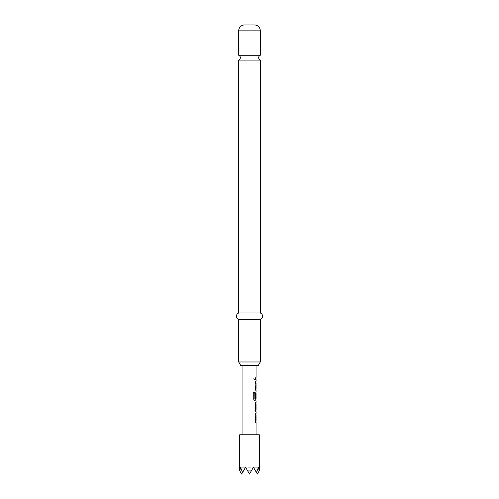 <?xml version="1.0" encoding="UTF-8"?>
<svg xmlns="http://www.w3.org/2000/svg" width="499" height="499" viewBox="0 0 499 499"><rect width="100%" height="100%" fill="white"/><g stroke="black" fill="none" stroke-linecap="round" stroke-linejoin="round"><path stroke-width="0.37" stroke-dasharray="2.5 1.87" d="M253.76 378.629L254.484 379.652L255.089 378.629L254.484 377.606L253.76 378.629M253.673 378.629L254.384 379.652L254.977 378.629L254.384 377.606L253.673 378.629M260.303 60.111L238.697 60.111M238.697 55.258L260.303 55.258M239.682 434.772L259.318 434.772M251.296 470.937L253.43 467.245L257.353 474.05L259.156 470.937L258.501 467.245L256.442 472.472L253.43 467.245L251.296 470.937L247.704 470.937L245.57 467.245L241.647 474.05L239.844 470.937L240.499 467.245L245.57 467.245L242.558 472.472L245.57 467.245L242.558 472.472L240.499 467.245L245.57 467.245L247.704 470.937M255.369 422.347L255.369 420.694L255.85 420.694L255.85 415.143L255.369 415.143L255.369 413.49L255.95 413.49L255.5 415.031L255.5 420.807L255.95 422.347L255.488 422.347M255.981 420.694L255.369 420.694L255.981 420.694L255.981 415.143L255.369 415.143L255.981 415.143M255.85 409.972L255.382 409.972L255.382 411.619L255.812 411.619L255.369 410.084L255.369 404.309L255.943 402.768L255.5 402.768L255.5 404.415L255.975 404.415M255.382 409.972L255.975 409.972L255.5 409.972L255.5 411.619L255.943 411.619L255.5 411.619M256.043 399.069L255.968 393.624M255.831 398.314L255.369 398.314L255.369 393.586L255.95 392.046L255.5 393.586L255.5 399.356L256.043 400.897M255.95 381.323L255.5 382.858L255.5 388.634L255.95 390.174L255.369 390.174L255.369 388.528L255.981 388.528L255.981 382.97L255.369 382.97L255.369 381.323L255.95 381.323M255.968 383.082L255.85 388.528L255.369 388.528L255.981 388.528M255.488 377.799L255.488 379.452M249.5 365.374L256.049 365.374L249.5 365.374M242.558 472.472L245.57 467.245L253.43 467.245L249.5 474.05L253.43 467.245L258.501 467.245L253.43 467.245L256.442 472.472M249.5 474.05L245.57 467.245L249.5 474.05L245.57 467.245L253.43 467.245L249.5 474.05M238.697 313.004L260.303 313.004M238.697 319.547L260.303 319.547M260.303 361.975L238.697 361.975M240.661 365.374L258.339 365.374M255.819 381.323L255.5 382.858M255.85 382.97L255.369 382.97L255.85 382.97M255.382 382.858L255.382 388.634L255.819 390.174L255.488 390.174M253.667 392.426L253.754 399.356M255.943 392.046L255.382 393.586L255.382 399.356L255.819 400.897L254.796 400.897M254.69 400.897L253.667 399.356M254.814 399.069L255.85 399.069L255.837 393.624M255.5 402.768L255.5 404.415M255.382 404.415L255.85 404.415L255.382 404.415M255.488 413.49L255.819 413.49L255.5 415.031M255.382 415.031L255.5 420.807M255.382 420.807L255.819 422.347M238.697 30.844L260.303 30.844"/><path stroke-width="0.75" d="M238.697 55.258A2.62 2.62 0 0 1 238.697 60.111L260.303 60.111A2.62 2.62 0 0 1 260.303 55.258L238.697 55.258L238.697 30.844A5.894 5.894 0 0 1 244.591 24.95L254.409 24.95L244.591 24.95M254.409 24.95A5.894 5.894 0 0 1 260.303 30.844L260.303 55.258M258.339 365.374L240.661 365.374L238.697 361.975L260.303 361.975L258.339 365.374M260.303 60.111L260.303 313.004A3.487 3.487 0 0 1 260.303 319.547L238.697 319.547L238.697 361.975M260.303 319.547L260.303 361.975M260.303 313.004L238.697 313.004A3.487 3.487 0 0 0 238.697 319.547M238.697 60.111L238.697 313.004M259.318 470.651L259.318 434.772L239.682 434.772L239.682 470.651M242.558 472.472L240.499 467.245L239.844 470.937L241.647 474.05L245.57 467.245L247.704 470.937L251.296 470.937L253.43 467.245L256.442 472.472L258.501 467.245L259.156 470.937L257.353 474.05L256.442 472.472M255.981 415.143L255.488 415.143L255.488 413.49L255.918 413.528M255.918 422.304L255.488 422.347L255.488 420.694L255.981 420.694M255.95 422.347L255.488 422.347M255.943 411.619L255.5 411.619L255.943 411.619L255.488 410.084L255.488 404.309L255.943 402.768L255.5 402.768L255.943 402.768M255.5 404.415L255.975 404.415L255.975 409.972L255.382 409.972L255.962 409.86M255.918 400.859L254.796 400.897L253.754 399.356L253.754 392.426L254.858 392.426L254.858 398.957L255.981 399.069M255.962 393.624L255.962 398.314L255.488 398.314L255.488 393.586L255.943 392.046L255.918 393.511M255.981 382.97L255.488 382.97L255.488 381.323L255.918 381.361M255.918 390.137L255.488 390.174L255.488 388.528L255.981 388.528M255.95 390.174L255.488 390.174M255.488 377.799L255.488 379.452M247.704 470.937L249.5 474.05L251.296 470.937M255.369 388.528L255.85 388.528M255.819 390.174L255.369 390.174L255.819 390.174M253.667 392.426L254.752 392.426L254.92 399.069M255.831 393.624L255.962 398.314M255.831 398.314L255.369 398.314M255.382 404.415L255.962 404.527M255.831 404.527L255.831 409.86M255.85 415.143L255.369 415.143M255.369 420.694L255.85 420.694M255.819 422.347L255.369 422.347M260.303 30.844L238.697 30.844M256.049 365.374L256.049 377.799M256.049 379.452L256.049 381.323M256.049 382.97L256.049 388.528M256.049 390.174L256.049 392.046M256.049 393.511L256.049 399.069M256.049 400.897L256.049 402.768M256.049 404.415L256.049 409.972M256.049 411.619L256.049 413.49M256.049 415.143L256.049 420.694M256.049 422.347L256.049 434.772M242.951 365.374L242.951 434.772M255.918 377.799L255.918 379.452M255.918 381.323L255.918 382.97M255.918 388.528L255.918 390.174M255.918 399.069L255.918 400.897M255.918 402.799L255.918 404.415M255.918 409.972L255.918 411.588M255.918 413.49L255.918 415.143M255.918 420.694L255.918 422.347"/></g></svg>
